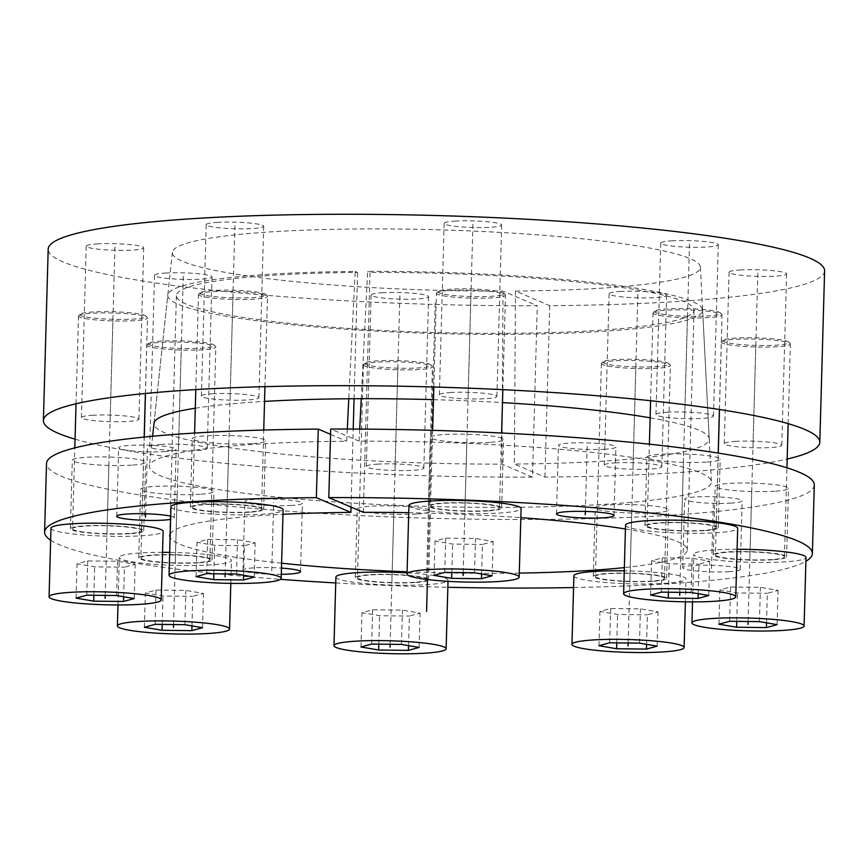 <?xml version="1.0" encoding="UTF-8"?>
<svg xmlns="http://www.w3.org/2000/svg" width="868" height="868" viewBox="0 0 868 868"><rect width="100%" height="100%" fill="white"/><g stroke="black" fill="none" stroke-linecap="round" stroke-linejoin="round"><path stroke-width="0.65" stroke-dasharray="4.34 3.25" d="M361.24 398.705L367.641 271.358A267.539 30.63 1.6 0 1 702.624 310.06A267.539 30.63 1.6 0 1 434.336 333.475A267.539 30.63 1.6 0 1 167.784 295.12A267.539 30.63 1.6 0 1 355.207 271.424L348.806 398.77M347.287 429.031L346.668 441.226A281.124 32.181 -178.4 0 0 149.415 466.127A281.124 32.181 -178.4 0 0 429.508 506.435A281.124 32.181 -178.4 0 0 711.413 481.827A281.124 32.181 -178.4 0 0 359.102 441.161L359.71 429.085M330.567 434.347L346.668 441.226M814.303 484.984A384.047 43.964 1.6 0 1 429.183 518.218A384.047 43.964 1.6 0 1 46.514 463.545M359.102 441.161L330.708 429.042M291.572 505.436A28.763 3.298 1.6 0 1 261.127 504.992A28.763 3.298 1.6 0 1 244.906 501.563A28.763 3.298 1.6 0 1 255.745 499.295A28.763 3.298 1.6 0 1 286.19 499.751A28.763 3.298 1.6 0 1 302.411 503.169A28.763 3.298 1.6 0 1 291.572 505.436M165.321 451.577A28.763 3.298 1.6 0 1 134.887 451.121A28.763 3.298 1.6 0 1 118.656 447.704A28.763 3.298 1.6 0 1 129.506 445.436A28.763 3.298 1.6 0 1 159.94 445.881A28.763 3.298 1.6 0 1 176.171 449.309A28.763 3.298 1.6 0 1 165.321 451.577M605.072 449.233A28.763 3.298 1.6 0 1 574.627 448.778A28.763 3.298 1.6 0 1 558.406 445.36A28.763 3.298 1.6 0 1 569.256 443.092A28.763 3.298 1.6 0 1 599.69 443.548A28.763 3.298 1.6 0 1 615.911 446.966A28.763 3.298 1.6 0 1 605.072 449.233M774.679 491.223A36.673 4.199 1.6 0 1 735.869 490.648A36.673 4.199 1.6 0 1 715.189 486.286A36.673 4.199 1.6 0 1 729.011 483.389A36.673 4.199 1.6 0 1 767.822 483.975A36.673 4.199 1.6 0 1 788.513 488.337A36.673 4.199 1.6 0 1 774.679 491.223M706.357 462.08A36.673 4.199 1.6 0 1 667.546 461.505A36.673 4.199 1.6 0 1 646.866 457.132A36.673 4.199 1.6 0 1 660.689 454.246A36.673 4.199 1.6 0 1 699.5 454.821A36.673 4.199 1.6 0 1 720.19 459.183A36.673 4.199 1.6 0 1 706.357 462.08M489.758 442.365A36.673 4.199 1.6 0 1 450.959 441.779A36.673 4.199 1.6 0 1 430.268 437.418A36.673 4.199 1.6 0 1 444.101 434.532A36.673 4.199 1.6 0 1 482.912 435.107A36.673 4.199 1.6 0 1 503.592 439.468A36.673 4.199 1.6 0 1 489.758 442.365M251.774 443.624A36.673 4.199 1.6 0 1 212.964 443.049A36.673 4.199 1.6 0 1 192.273 438.687A36.673 4.199 1.6 0 1 206.107 435.79A36.673 4.199 1.6 0 1 244.917 436.376A36.673 4.199 1.6 0 1 265.608 440.738A36.673 4.199 1.6 0 1 251.774 443.624M131.806 465.139A36.673 4.199 1.6 0 1 92.995 464.564A36.673 4.199 1.6 0 1 72.304 460.192A36.673 4.199 1.6 0 1 86.138 457.306A36.673 4.199 1.6 0 1 124.949 457.881A36.673 4.199 1.6 0 1 145.64 462.243A36.673 4.199 1.6 0 1 131.806 465.139M200.128 494.283A36.673 4.199 1.6 0 1 161.318 493.708A36.673 4.199 1.6 0 1 140.627 489.346A36.673 4.199 1.6 0 1 154.461 486.449A36.673 4.199 1.6 0 1 193.271 487.035A36.673 4.199 1.6 0 1 213.962 491.396A36.673 4.199 1.6 0 1 200.128 494.283M416.716 514.008A36.673 4.199 1.6 0 1 377.916 513.422A36.673 4.199 1.6 0 1 357.225 509.06A36.673 4.199 1.6 0 1 371.059 506.174A36.673 4.199 1.6 0 1 409.859 506.749A36.673 4.199 1.6 0 1 430.55 511.111A36.673 4.199 1.6 0 1 416.716 514.008M654.711 512.738A36.673 4.199 1.6 0 1 615.9 512.163A36.673 4.199 1.6 0 1 595.209 507.791A36.673 4.199 1.6 0 1 609.043 504.905A36.673 4.199 1.6 0 1 647.854 505.48A36.673 4.199 1.6 0 1 668.544 509.841A36.673 4.199 1.6 0 1 654.711 512.738M731.312 503.093A28.763 3.298 1.6 0 1 700.877 502.648A28.763 3.298 1.6 0 1 684.646 499.219A28.763 3.298 1.6 0 1 695.496 496.952A28.763 3.298 1.6 0 1 725.93 497.407A28.763 3.298 1.6 0 1 742.162 500.825A28.763 3.298 1.6 0 1 731.312 503.093M281.297 574.301A28.763 3.298 1.6 0 1 242.986 570.124A28.763 3.298 1.6 0 1 253.836 567.856A28.763 3.298 1.6 0 1 281.471 568.095M408.741 512.717A258.903 29.642 1.6 0 1 520.833 517.675M625.427 529.013A258.903 29.642 1.6 0 1 687.293 550.052A258.903 29.642 1.6 0 1 624.352 567.607M519.292 573.097A258.903 29.642 1.6 0 1 407.092 571.784M281.612 563.191A258.903 29.642 1.6 0 1 170.095 537.368M170.193 533.853A258.903 29.642 1.6 0 1 282.979 514.29M50.648 540.189A384.047 43.964 -178.4 0 0 280.538 579.336M335.732 582.949A384.047 43.964 -178.4 0 0 447.845 587.289M573.564 587.549A384.047 43.964 -178.4 0 0 805.895 561.281M170.692 516.167A28.763 3.298 1.6 0 1 174.251 517.87A28.763 3.298 1.6 0 1 170.595 519.368M772.77 559.784A36.673 4.199 1.6 0 1 733.959 559.209A36.673 4.199 1.6 0 1 713.268 554.847A36.673 4.199 1.6 0 1 727.102 551.95A36.673 4.199 1.6 0 1 765.912 552.525A36.673 4.199 1.6 0 1 786.592 556.898A36.673 4.199 1.6 0 1 772.77 559.784M704.447 530.641A36.673 4.199 1.6 0 1 665.637 530.066A36.673 4.199 1.6 0 1 644.946 525.693A36.673 4.199 1.6 0 1 658.779 522.807A36.673 4.199 1.6 0 1 697.59 523.382A36.673 4.199 1.6 0 1 718.27 527.744A36.673 4.199 1.6 0 1 704.447 530.641M487.849 510.916A36.673 4.199 1.6 0 1 449.038 510.341A36.673 4.199 1.6 0 1 428.347 505.979A36.673 4.199 1.6 0 1 442.181 503.093A36.673 4.199 1.6 0 1 480.991 503.668A36.673 4.199 1.6 0 1 501.682 508.03A36.673 4.199 1.6 0 1 487.849 510.916M249.865 512.185A36.673 4.199 1.6 0 1 211.054 511.61A36.673 4.199 1.6 0 1 190.363 507.248A36.673 4.199 1.6 0 1 204.197 504.351A36.673 4.199 1.6 0 1 243.007 504.926A36.673 4.199 1.6 0 1 263.688 509.299A36.673 4.199 1.6 0 1 249.865 512.185M129.885 533.701A36.673 4.199 1.6 0 1 91.075 533.126A36.673 4.199 1.6 0 1 70.395 528.753A36.673 4.199 1.6 0 1 84.218 525.867A36.673 4.199 1.6 0 1 123.028 526.442A36.673 4.199 1.6 0 1 143.719 530.804A36.673 4.199 1.6 0 1 129.885 533.701M198.208 562.844A36.673 4.199 1.6 0 1 159.397 562.269A36.673 4.199 1.6 0 1 138.717 557.907A36.673 4.199 1.6 0 1 152.54 555.01A36.673 4.199 1.6 0 1 191.351 555.585A36.673 4.199 1.6 0 1 212.042 559.958A36.673 4.199 1.6 0 1 198.208 562.844M414.806 582.558A36.673 4.199 1.6 0 1 375.996 581.983A36.673 4.199 1.6 0 1 355.305 577.621A36.673 4.199 1.6 0 1 369.139 574.735A36.673 4.199 1.6 0 1 407.949 575.31A36.673 4.199 1.6 0 1 428.64 579.672A36.673 4.199 1.6 0 1 414.806 582.558M652.79 581.3A36.673 4.199 1.6 0 1 613.98 580.725A36.673 4.199 1.6 0 1 593.3 576.352A36.673 4.199 1.6 0 1 607.133 573.466A36.673 4.199 1.6 0 1 645.933 574.041A36.673 4.199 1.6 0 1 666.624 578.403A36.673 4.199 1.6 0 1 652.79 581.3M729.402 571.654A28.763 3.298 1.6 0 1 698.957 571.209A28.763 3.298 1.6 0 1 682.736 567.78A28.763 3.298 1.6 0 1 693.575 565.513A28.763 3.298 1.6 0 1 724.02 565.969A28.763 3.298 1.6 0 1 740.241 569.386A28.763 3.298 1.6 0 1 729.402 571.654M355.207 271.424L357.583 272.433A258.903 29.642 -178.4 0 0 176.388 295.63A258.903 29.642 -178.4 0 0 434.369 332.487A258.903 29.642 -178.4 0 0 693.999 310.093A258.903 29.642 -178.4 0 0 370.028 272.368L367.641 271.358M351.03 507.086L353.211 429.052M354.057 398.738L357.583 272.433M363.323 512.337L370.028 272.368M824.6 270.859A388.354 44.463 1.6 0 1 549.715 305.677L515.451 291.051A264.143 30.239 -178.4 0 0 700.422 267.116A264.143 30.239 -178.4 0 0 437.233 229.781A264.143 30.239 -178.4 0 0 172.374 252.36A264.143 30.239 -178.4 0 0 503.006 291.127L537.281 305.742A388.354 44.463 1.6 0 1 48.185 249.17M381.963 292.766A28.763 3.298 1.6 0 1 412.398 293.21A28.763 3.298 1.6 0 1 428.629 296.639A28.763 3.298 1.6 0 1 417.779 298.907A28.763 3.298 1.6 0 1 387.345 298.451A28.763 3.298 1.6 0 1 371.113 295.033A28.763 3.298 1.6 0 1 381.963 292.766M165.365 273.051A28.763 3.298 1.6 0 1 195.81 273.496A28.763 3.298 1.6 0 1 212.031 276.925A28.763 3.298 1.6 0 1 201.192 279.192A28.763 3.298 1.6 0 1 170.746 278.736A28.763 3.298 1.6 0 1 154.526 275.319A28.763 3.298 1.6 0 1 165.365 273.051M97.042 243.897A28.763 3.298 1.6 0 1 127.487 244.353A28.763 3.298 1.6 0 1 143.708 247.771A28.763 3.298 1.6 0 1 132.858 250.038A28.763 3.298 1.6 0 1 102.424 249.583A28.763 3.298 1.6 0 1 86.203 246.165A28.763 3.298 1.6 0 1 97.042 243.897M217.022 222.392A28.763 3.298 1.6 0 1 247.456 222.837A28.763 3.298 1.6 0 1 263.688 226.266A28.763 3.298 1.6 0 1 252.838 228.534A28.763 3.298 1.6 0 1 222.392 228.078A28.763 3.298 1.6 0 1 206.172 224.66A28.763 3.298 1.6 0 1 217.022 222.392M455.006 221.123A28.763 3.298 1.6 0 1 485.451 221.568A28.763 3.298 1.6 0 1 501.671 224.996A28.763 3.298 1.6 0 1 490.821 227.264A28.763 3.298 1.6 0 1 460.387 226.808A28.763 3.298 1.6 0 1 444.156 223.391A28.763 3.298 1.6 0 1 455.006 221.123M671.604 240.837A28.763 3.298 1.6 0 1 702.038 241.293A28.763 3.298 1.6 0 1 718.27 244.711A28.763 3.298 1.6 0 1 707.42 246.979A28.763 3.298 1.6 0 1 676.975 246.523A28.763 3.298 1.6 0 1 660.754 243.105A28.763 3.298 1.6 0 1 671.604 240.837M739.927 269.991A28.763 3.298 1.6 0 1 770.361 270.436A28.763 3.298 1.6 0 1 786.592 273.865A28.763 3.298 1.6 0 1 775.742 276.132A28.763 3.298 1.6 0 1 745.297 275.677A28.763 3.298 1.6 0 1 729.077 272.259A28.763 3.298 1.6 0 1 739.927 269.991M619.958 291.496A28.763 3.298 1.6 0 1 650.392 291.952A28.763 3.298 1.6 0 1 666.613 295.37A28.763 3.298 1.6 0 1 655.774 297.637A28.763 3.298 1.6 0 1 625.329 297.181A28.763 3.298 1.6 0 1 609.108 293.764A28.763 3.298 1.6 0 1 619.958 291.496M377.179 464.163A28.763 3.298 1.6 0 1 407.613 464.619A28.763 3.298 1.6 0 1 423.844 468.036A28.763 3.298 1.6 0 1 412.994 470.304A28.763 3.298 1.6 0 1 382.549 469.859A28.763 3.298 1.6 0 1 366.329 466.431A28.763 3.298 1.6 0 1 377.179 464.163M650.121 417.823A277.727 31.79 1.6 0 1 709.221 438.882A277.727 31.79 1.6 0 1 514.409 464.054L544.93 477.075A388.354 44.463 -178.4 0 0 787.168 459.064M75.049 439.175A388.354 44.463 -178.4 0 0 532.496 477.15L537.281 305.742M532.496 477.15L501.975 464.12A277.727 31.79 1.6 0 1 154.016 423.367L167.784 295.12M195.289 408.21A277.727 31.79 1.6 0 1 264.545 401.407M433.479 399.66A277.727 31.79 1.6 0 1 502.464 402.611M160.58 444.449A28.763 3.298 1.6 0 1 191.025 444.904A28.763 3.298 1.6 0 1 207.246 448.322A28.763 3.298 1.6 0 1 196.396 450.59A28.763 3.298 1.6 0 1 165.962 450.145A28.763 3.298 1.6 0 1 149.73 446.716A28.763 3.298 1.6 0 1 160.58 444.449M92.258 415.295A28.763 3.298 1.6 0 1 122.703 415.75A28.763 3.298 1.6 0 1 138.923 419.168A28.763 3.298 1.6 0 1 128.073 421.436A28.763 3.298 1.6 0 1 97.639 420.991A28.763 3.298 1.6 0 1 81.408 417.562A28.763 3.298 1.6 0 1 92.258 415.295M212.226 393.79A28.763 3.298 1.6 0 1 242.671 394.246A28.763 3.298 1.6 0 1 258.892 397.663A28.763 3.298 1.6 0 1 248.042 399.931A28.763 3.298 1.6 0 1 217.608 399.486A28.763 3.298 1.6 0 1 201.387 396.058A28.763 3.298 1.6 0 1 212.226 393.79M450.221 392.52A28.763 3.298 1.6 0 1 480.655 392.976A28.763 3.298 1.6 0 1 496.887 396.394A28.763 3.298 1.6 0 1 486.037 398.662A28.763 3.298 1.6 0 1 455.602 398.217A28.763 3.298 1.6 0 1 439.371 394.788A28.763 3.298 1.6 0 1 450.221 392.52M666.808 412.235A28.763 3.298 1.6 0 1 697.254 412.691A28.763 3.298 1.6 0 1 713.474 416.108A28.763 3.298 1.6 0 1 702.635 418.376A28.763 3.298 1.6 0 1 672.19 417.931A28.763 3.298 1.6 0 1 655.969 414.503A28.763 3.298 1.6 0 1 666.808 412.235M735.142 441.389A28.763 3.298 1.6 0 1 765.576 441.845A28.763 3.298 1.6 0 1 781.797 445.262A28.763 3.298 1.6 0 1 770.958 447.53A28.763 3.298 1.6 0 1 740.512 447.085A28.763 3.298 1.6 0 1 724.292 443.656A28.763 3.298 1.6 0 1 735.142 441.389M615.162 462.894A28.763 3.298 1.6 0 1 645.608 463.349A28.763 3.298 1.6 0 1 661.828 466.767A28.763 3.298 1.6 0 1 650.978 469.035A28.763 3.298 1.6 0 1 620.544 468.59A28.763 3.298 1.6 0 1 604.312 465.161A28.763 3.298 1.6 0 1 615.162 462.894M544.93 477.075L549.715 305.677M501.975 464.12L503.006 291.127M515.451 291.051L514.409 464.054M603.108 361.772A33.082 3.787 1.6 0 0 619.839 365.992A33.082 3.787 1.6 0 0 656.544 366.665A33.082 3.787 -178.4 0 0 668.805 363.605A33.082 3.787 -178.4 0 0 648.613 359.981A33.082 3.787 -178.4 0 0 615.347 359.591A33.082 3.787 1.6 0 0 603.108 361.772L601.643 363.139A34.525 3.949 1.6 0 1 614.414 360.871A34.525 3.949 -178.4 0 1 649.123 361.272A34.525 3.949 -178.4 0 1 670.194 365.059A34.525 3.949 -178.4 0 1 670.411 365.515A34.525 3.949 -178.4 0 1 657.391 368.238A34.525 3.949 1.6 0 1 620.87 367.696A34.525 3.949 1.6 0 1 601.394 363.594A34.525 3.949 1.6 0 1 601.643 363.139M595.459 576.417A34.525 3.949 1.6 0 0 614.924 580.518A34.525 3.949 1.6 0 0 651.456 581.061A34.525 3.949 -178.4 0 0 664.465 578.348A34.525 3.949 -178.4 0 0 645 574.236A34.525 3.949 -178.4 0 0 608.468 573.694A34.525 3.949 1.6 0 0 595.459 576.417L601.394 363.594M573.889 575.81A56.095 6.423 1.6 0 0 605.528 582.493A56.095 6.423 1.6 0 0 664.877 583.372A56.095 6.423 -178.4 0 0 686.035 578.945A56.095 6.423 -178.4 0 0 624.255 570.829M646.551 644.349L647.376 614.815L658.074 611.886L640.432 608.859L610.627 608.511L599.929 611.43L617.571 614.457L647.376 614.815M657.119 646.161L658.074 611.886M616.779 642.873L617.571 614.457M598.974 645.716L599.929 611.43M609.672 642.787L610.627 608.511M639.477 643.134L640.432 608.859M365.124 363.041A33.082 3.787 1.6 0 0 381.855 367.262A33.082 3.787 1.6 0 0 418.55 367.923A33.082 3.787 -178.4 0 0 430.821 364.875A33.082 3.787 -178.4 0 0 410.629 361.24A33.082 3.787 -178.4 0 0 377.363 360.86A33.082 3.787 1.6 0 0 365.124 363.041L363.649 364.408A34.525 3.949 1.6 0 1 376.43 362.14A34.525 3.949 -178.4 0 1 411.139 362.531A34.525 3.949 -178.4 0 1 432.21 366.329A34.525 3.949 -178.4 0 1 432.427 366.784A34.525 3.949 -178.4 0 1 419.407 369.508A34.525 3.949 1.6 0 1 382.886 368.965A34.525 3.949 1.6 0 1 363.41 364.864A34.525 3.949 1.6 0 1 363.649 364.408M357.464 577.687A34.525 3.949 1.6 0 0 376.94 581.788A34.525 3.949 1.6 0 0 413.461 582.33A34.525 3.949 -178.4 0 0 426.481 579.607A34.525 3.949 -178.4 0 0 407.005 575.506A34.525 3.949 -178.4 0 0 370.484 574.963A34.525 3.949 1.6 0 0 357.464 577.687L363.41 364.864M335.894 577.079A56.095 6.423 1.6 0 0 367.544 583.752A56.095 6.423 1.6 0 0 426.893 584.641A56.095 6.423 -178.4 0 0 448.051 580.215A56.095 6.423 -178.4 0 0 407.059 572.88M408.568 645.618L409.392 616.074L420.09 613.155L402.437 610.128L372.643 609.781L361.945 612.7L379.587 615.727L409.392 616.074M419.125 647.43L420.09 613.155M378.795 644.143L379.587 615.727M360.99 646.985L361.945 612.7M371.688 644.056L372.643 609.781M401.483 644.403L402.437 610.128M148.526 343.327A33.082 3.787 1.6 0 0 165.256 347.547A33.082 3.787 1.6 0 0 201.962 348.209A33.082 3.787 -178.4 0 0 214.222 345.16A33.082 3.787 -178.4 0 0 194.031 341.525A33.082 3.787 -178.4 0 0 160.764 341.146A33.082 3.787 1.6 0 0 148.526 343.327L147.061 344.694A34.525 3.949 1.6 0 1 159.831 342.426A34.525 3.949 -178.4 0 1 194.541 342.817A34.525 3.949 -178.4 0 1 215.611 346.614A34.525 3.949 -178.4 0 1 215.828 347.07A34.525 3.949 -178.4 0 1 202.808 349.793A34.525 3.949 1.6 0 1 166.287 349.251A34.525 3.949 1.6 0 1 146.811 345.139A34.525 3.949 1.6 0 1 147.061 344.694M140.876 557.972A34.525 3.949 1.6 0 0 160.341 562.073A34.525 3.949 1.6 0 0 196.873 562.616A34.525 3.949 -178.4 0 0 209.882 559.893A34.525 3.949 -178.4 0 0 190.417 555.791A34.525 3.949 -178.4 0 0 153.886 555.249A34.525 3.949 1.6 0 0 140.876 557.972L144.251 437.06M117.972 604.953L119.307 557.365A56.095 6.423 1.6 0 0 150.945 564.037A56.095 6.423 1.6 0 0 210.295 564.916A56.095 6.423 -178.4 0 0 231.452 560.5A56.095 6.423 -178.4 0 0 169.672 552.384M162.544 552.319A56.095 6.423 -178.4 0 0 140.453 552.938A56.095 6.423 1.6 0 0 119.307 557.365M191.969 625.904L192.794 596.359L203.492 593.441L185.85 590.414L156.045 590.056L145.347 592.985L162.989 596.012L192.794 596.359M202.537 627.716L203.492 593.441M162.197 624.428L162.989 596.012M144.392 627.271L145.347 592.985M155.09 624.342L156.045 590.056M184.895 624.689L185.85 590.414M80.203 314.173A33.082 3.787 1.6 0 0 96.934 318.393A33.082 3.787 1.6 0 0 133.639 319.066A33.082 3.787 -178.4 0 0 145.9 316.006A33.082 3.787 -178.4 0 0 125.708 312.382A33.082 3.787 -178.4 0 0 92.442 311.992A33.082 3.787 1.6 0 0 80.203 314.173L78.738 315.54A34.525 3.949 1.6 0 1 91.509 313.272A34.525 3.949 -178.4 0 1 126.218 313.673A34.525 3.949 -178.4 0 1 147.289 317.46A34.525 3.949 -178.4 0 1 147.506 317.916A34.525 3.949 -178.4 0 1 134.486 320.639A34.525 3.949 1.6 0 1 97.965 320.097A34.525 3.949 1.6 0 1 78.489 315.995A34.525 3.949 1.6 0 1 78.738 315.54M72.543 528.818A34.525 3.949 1.6 0 0 92.019 532.919A34.525 3.949 1.6 0 0 128.54 533.462A34.525 3.949 -178.4 0 0 141.56 530.749A34.525 3.949 -178.4 0 0 122.095 526.637A34.525 3.949 -178.4 0 0 85.563 526.095A34.525 3.949 1.6 0 0 72.543 528.818L74.811 447.888M50.984 528.211A56.095 6.423 1.6 0 0 82.623 534.894A56.095 6.423 1.6 0 0 141.972 535.773A56.095 6.423 -178.4 0 0 163.13 531.346M123.647 596.75L124.471 567.216L135.169 564.287L117.527 561.26L87.722 560.912L77.024 563.831L94.666 566.858L124.471 567.216M134.214 598.562L135.169 564.287M93.874 595.274L94.666 566.858M76.069 598.117L77.024 563.831M86.767 595.188L87.722 560.912M116.572 595.535L117.527 561.26M200.172 292.668A33.082 3.787 1.6 0 0 216.913 296.889A33.082 3.787 1.6 0 0 253.608 297.55A33.082 3.787 -178.4 0 0 265.868 294.502A33.082 3.787 -178.4 0 0 245.677 290.867A33.082 3.787 -178.4 0 0 212.421 290.487A33.082 3.787 1.6 0 0 200.172 292.668L198.707 294.035A34.525 3.949 1.6 0 1 211.477 291.767A34.525 3.949 -178.4 0 1 246.186 292.158A34.525 3.949 -178.4 0 1 267.257 295.955A34.525 3.949 -178.4 0 1 267.474 296.411A34.525 3.949 -178.4 0 1 254.465 299.135A34.525 3.949 1.6 0 1 217.933 298.592A34.525 3.949 1.6 0 1 198.468 294.48A34.525 3.949 1.6 0 1 198.707 294.035M192.522 507.313A34.525 3.949 1.6 0 0 211.987 511.415A34.525 3.949 1.6 0 0 248.519 511.957A34.525 3.949 -178.4 0 0 261.539 509.234A34.525 3.949 -178.4 0 0 242.063 505.133A34.525 3.949 -178.4 0 0 205.542 504.59A34.525 3.949 1.6 0 0 192.522 507.313L194.595 433.056M170.953 506.706A56.095 6.423 1.6 0 0 202.591 513.379A56.095 6.423 1.6 0 0 261.952 514.257A56.095 6.423 -178.4 0 0 283.098 509.841M243.615 575.245L244.44 545.701L255.138 542.782L237.496 539.755L207.691 539.397L197.003 542.326L214.646 545.354L244.44 545.701M254.183 577.057L255.138 542.782M213.853 573.77L214.646 545.354M196.038 576.612L197.003 542.326M206.736 573.683L207.691 539.397M236.541 574.03L237.496 539.755M438.166 291.398A33.082 3.787 1.6 0 0 454.897 295.619A33.082 3.787 1.6 0 0 491.592 296.281A33.082 3.787 -178.4 0 0 503.863 293.232A33.082 3.787 -178.4 0 0 483.671 289.597A33.082 3.787 -178.4 0 0 450.405 289.218A33.082 3.787 1.6 0 0 438.166 291.398L436.691 292.766A34.525 3.949 1.6 0 1 449.472 290.498A34.525 3.949 -178.4 0 1 484.181 290.889A34.525 3.949 -178.4 0 1 505.252 294.686A34.525 3.949 -178.4 0 1 505.469 295.142A34.525 3.949 -178.4 0 1 492.449 297.865A34.525 3.949 1.6 0 1 455.928 297.323A34.525 3.949 1.6 0 1 436.452 293.221A34.525 3.949 1.6 0 1 436.691 292.766M430.506 506.044A34.525 3.949 1.6 0 0 449.982 510.145A34.525 3.949 1.6 0 0 486.503 510.688A34.525 3.949 -178.4 0 0 499.523 507.964A34.525 3.949 -178.4 0 0 480.047 503.863A34.525 3.949 -178.4 0 0 443.526 503.321A34.525 3.949 1.6 0 0 430.506 506.044L432.622 430.344M408.936 505.436A56.095 6.423 1.6 0 0 440.586 512.109A56.095 6.423 1.6 0 0 499.935 512.999A56.095 6.423 -178.4 0 0 521.093 508.572M481.61 573.976L482.434 544.431L493.132 541.513L475.49 538.486L445.685 538.138L434.987 541.057L452.629 544.084L482.434 544.431M492.167 575.788L493.132 541.513M451.837 572.5L452.629 544.084M434.033 575.343L434.987 541.057M444.731 572.413L445.685 538.138M474.525 572.761L475.49 538.486M654.754 311.113A33.082 3.787 1.6 0 0 671.496 315.334A33.082 3.787 1.6 0 0 708.19 315.995A33.082 3.787 -178.4 0 0 720.451 312.947A33.082 3.787 -178.4 0 0 700.259 309.323A33.082 3.787 -178.4 0 0 667.004 308.932A33.082 3.787 1.6 0 0 654.754 311.113L653.289 312.48A34.525 3.949 1.6 0 1 666.06 310.212A34.525 3.949 -178.4 0 1 700.769 310.614A34.525 3.949 -178.4 0 1 721.84 314.4A34.525 3.949 -178.4 0 1 722.057 314.856A34.525 3.949 -178.4 0 1 709.048 317.579A34.525 3.949 1.6 0 1 672.516 317.037A34.525 3.949 1.6 0 1 653.051 312.936A34.525 3.949 1.6 0 1 653.289 312.48M647.105 525.758A34.525 3.949 1.6 0 0 666.57 529.86A34.525 3.949 1.6 0 0 703.102 530.402A34.525 3.949 -178.4 0 0 716.122 527.69A34.525 3.949 -178.4 0 0 696.646 523.578A34.525 3.949 -178.4 0 0 660.125 523.035A34.525 3.949 1.6 0 0 647.105 525.758L649.383 444.177M625.535 525.151A56.095 6.423 1.6 0 0 657.174 531.834A56.095 6.423 1.6 0 0 716.534 532.713A56.095 6.423 -178.4 0 0 737.681 528.286M698.197 593.69L699.022 564.157L709.72 561.227L692.078 558.2L662.284 557.853L651.586 560.771L669.228 563.799L699.022 564.157M708.765 595.502L709.72 561.227M668.436 592.215L669.228 563.799M650.62 595.057L651.586 560.771M661.318 592.128L662.284 557.853M691.123 592.475L692.078 558.2M723.077 340.267A33.082 3.787 1.6 0 0 739.818 344.488A33.082 3.787 1.6 0 0 776.513 345.149A33.082 3.787 -178.4 0 0 788.784 342.101A33.082 3.787 -178.4 0 0 768.581 338.466A33.082 3.787 -178.4 0 0 735.326 338.086A33.082 3.787 1.6 0 0 723.077 340.267L721.612 341.634A34.525 3.949 1.6 0 1 734.393 339.366A34.525 3.949 -178.4 0 1 769.091 339.757A34.525 3.949 -178.4 0 1 790.173 343.554A34.525 3.949 -178.4 0 1 790.39 344.01A34.525 3.949 -178.4 0 1 777.37 346.733A34.525 3.949 1.6 0 1 740.838 346.191A34.525 3.949 1.6 0 1 721.373 342.079A34.525 3.949 1.6 0 1 721.612 341.634M715.427 554.912A34.525 3.949 1.6 0 0 734.892 559.014A34.525 3.949 1.6 0 0 771.424 559.556A34.525 3.949 -178.4 0 0 784.444 556.833A34.525 3.949 -178.4 0 0 764.968 552.732A34.525 3.949 -178.4 0 0 728.447 552.189A34.525 3.949 1.6 0 0 715.427 554.912L718.27 453.096M692.534 601.893L693.857 554.305A56.095 6.423 1.6 0 0 725.496 560.978A56.095 6.423 1.6 0 0 784.856 561.856A56.095 6.423 -178.4 0 0 806.003 557.44M737.095 549.26A56.095 6.423 -178.4 0 0 715.015 549.878A56.095 6.423 1.6 0 0 693.857 554.305M766.52 622.844L767.345 593.3L778.043 590.381L760.401 587.354L730.606 586.996L719.908 589.925L737.55 592.952L767.345 593.3M777.088 624.656L778.043 590.381M736.758 621.369L737.55 592.952M718.943 624.211L719.908 589.925M729.641 621.282L730.606 586.996M759.446 621.629L760.401 587.354M428.499 542.826L435.194 302.867M629.962 577.383L631.871 508.822M391.978 578.652L393.888 510.091M175.379 558.927L177.289 490.366M107.057 529.784L108.967 461.223M227.025 508.268L228.946 439.707M465.02 507.01L466.93 438.449M681.608 526.724L683.528 458.163M749.93 555.867L751.851 487.306M711.489 568.583L713.409 500.022M585.336 511.436L587.159 446.163M145.596 513.769L147.419 448.506M271.749 570.927L273.659 502.366M431.602 431.418L427.468 579.542M633.076 465.964L637.861 294.567M753.044 444.459L757.829 273.062M684.722 415.305L689.507 243.908M468.123 395.591L472.919 224.194M230.139 396.86L234.924 225.463M110.171 418.365L114.956 246.968M178.493 447.519L183.278 276.122M395.081 467.234L399.877 295.836M628.128 643.004L635.951 363.128M390.144 644.273L397.956 364.397M173.546 624.559L181.358 344.683M105.223 595.405L113.035 315.529M225.192 573.9L233.015 294.024M463.186 572.63L470.999 292.755M679.774 592.345L687.597 312.469M748.097 621.499L755.919 341.623M152.627 436.246L149.415 466.127M702.624 310.06L711.413 481.827M242.986 570.124L244.906 501.563M300.502 571.73L302.411 503.169M116.746 516.265L118.656 447.704M174.251 517.87L176.171 449.309M556.486 513.921L558.406 445.36M614.001 515.527L615.911 446.966M713.268 554.847L715.189 486.286M786.592 556.898L788.513 488.337M644.946 525.693L646.866 457.132M718.27 527.744L720.19 459.183M428.347 505.979L430.268 437.418M501.682 508.03L503.592 439.468M190.363 507.248L192.273 438.687M263.688 509.299L265.608 440.738M70.395 528.753L72.304 460.192M143.719 530.804L145.64 462.243M138.717 557.907L140.627 489.346M212.042 559.958L213.962 491.396M355.305 577.621L357.225 509.06M428.64 579.672L430.55 511.111M593.3 576.352L595.209 507.791M666.624 578.403L668.544 509.841M682.736 567.78L684.646 499.219M740.241 569.386L742.162 500.825M687.293 550.052L693.999 310.093M169.694 535.599L176.388 295.63M423.844 468.036L428.629 296.639M366.329 466.431L371.113 295.033M207.246 448.322L212.031 276.925M149.73 446.716L154.526 275.319M138.923 419.168L143.708 247.771M81.408 417.562L86.203 246.165M258.892 397.663L263.688 226.266M201.387 396.058L206.172 224.66M496.887 396.394L501.671 224.996M439.371 394.788L444.156 223.391M713.474 416.108L718.27 244.711M655.969 414.503L660.754 243.105M781.797 445.262L786.592 273.865M724.292 443.656L729.077 272.259M661.828 466.767L666.613 295.37M604.312 465.161L609.108 293.764M172.374 252.36L154.016 423.367M700.422 267.116L709.221 438.882M668.805 363.605L670.194 365.059M664.465 578.348L670.411 365.515M685.394 601.828L686.035 578.945M430.821 364.875L432.21 366.329M426.481 579.607L432.427 366.784M448.018 581.332L448.051 580.215M214.222 345.16L215.611 346.614M209.882 559.893L215.828 347.07M145.466 393.464L146.811 345.139M230.812 583.383L231.452 560.5M145.9 316.006L147.289 317.46M141.56 530.749L144.175 437.06M145.401 393.475L147.506 317.916M76.037 403.761L78.489 315.995M265.868 294.502L267.257 295.955M261.539 509.234L263.742 430.051M264.957 386.651L267.474 296.411M195.81 389.58L198.468 294.48M503.863 293.232L505.252 294.686M499.523 507.964L501.617 433.013M502.832 389.656L505.469 295.142M433.837 386.998L436.452 293.221M720.451 312.947L721.84 314.4M716.122 527.69L718.205 453.085M719.42 409.501L722.057 314.856M650.599 400.723L653.051 312.936M788.784 342.101L790.173 343.554M784.444 556.833L786.929 467.776M788.155 423.649L790.39 344.01M719.485 409.512L721.373 342.079"/><path stroke-width="1.3" d="M348.806 398.77L347.287 429.031M359.71 429.085L361.24 398.705M282.979 514.29A258.903 29.642 1.6 0 1 350.878 512.402L316.353 497.668A384.047 43.964 -178.4 0 0 44.604 532.106L46.514 463.545A384.047 43.964 1.6 0 1 318.274 429.107L330.567 434.347M330.708 429.042A384.047 43.964 1.6 0 1 814.303 484.984L812.383 553.545A384.047 43.964 -178.4 0 0 328.798 497.603L330.708 429.042M281.471 568.095A28.763 3.298 1.6 0 1 300.502 571.73A28.763 3.298 1.6 0 1 289.652 573.998A28.763 3.298 1.6 0 1 281.297 574.301M328.798 497.603L363.323 512.337A258.903 29.642 1.6 0 1 408.741 512.717M520.833 517.675A258.903 29.642 1.6 0 1 625.427 529.013M624.352 567.607A258.903 29.642 1.6 0 1 519.292 573.097M407.092 571.784A258.903 29.642 1.6 0 1 281.612 563.191M170.095 537.368A258.903 29.642 1.6 0 1 169.694 535.599A258.903 29.642 1.6 0 1 170.193 533.853M44.604 532.106A384.047 43.964 -178.4 0 0 50.648 540.189M280.538 579.336A384.047 43.964 -178.4 0 0 335.732 582.949M447.845 587.289A384.047 43.964 -178.4 0 0 573.564 587.549M805.895 561.281A384.047 43.964 -178.4 0 0 812.383 553.545M170.595 519.368A28.763 3.298 1.6 0 1 163.412 520.138A28.763 3.298 1.6 0 1 132.967 519.682A28.763 3.298 1.6 0 1 116.746 516.265A28.763 3.298 1.6 0 1 127.596 513.997A28.763 3.298 1.6 0 1 170.692 516.167M603.151 517.795A28.763 3.298 1.6 0 1 572.717 517.339A28.763 3.298 1.6 0 1 556.486 513.921A28.763 3.298 1.6 0 1 567.336 511.653A28.763 3.298 1.6 0 1 597.77 512.098A28.763 3.298 1.6 0 1 614.001 515.527A28.763 3.298 1.6 0 1 603.151 517.795M350.878 512.402L351.03 507.086M353.211 429.052L354.057 398.738M316.353 497.668L318.274 429.107M43.4 420.568L48.185 249.17A388.354 44.463 1.6 0 1 437.635 215.568A388.354 44.463 1.6 0 1 824.6 270.859L819.815 442.257A388.354 44.463 -178.4 0 0 432.85 386.976A388.354 44.463 -178.4 0 0 43.4 420.568A388.354 44.463 -178.4 0 0 75.049 439.175M787.168 459.064A388.354 44.463 -178.4 0 0 819.815 442.257M152.627 436.246L154.016 423.367A277.727 31.79 1.6 0 1 195.289 408.21M264.545 401.407A277.727 31.79 1.6 0 1 433.479 399.66M502.464 402.611A277.727 31.79 1.6 0 1 650.121 417.823M624.255 570.829A56.095 6.423 -178.4 0 0 595.036 571.394A56.095 6.423 1.6 0 0 573.889 575.81L571.969 644.371A56.095 6.423 1.6 0 1 593.126 639.955A56.095 6.423 -178.4 0 1 652.476 640.834A56.095 6.423 -178.4 0 1 684.125 647.506L685.394 601.828M571.969 644.371A56.095 6.423 1.6 0 0 603.607 651.054A56.095 6.423 1.6 0 0 662.968 651.933A56.095 6.423 -178.4 0 0 684.125 647.506M646.421 649.09L657.119 646.161L639.477 643.134L609.672 642.787L598.974 645.716L616.616 648.743L646.421 649.09L646.551 644.349M616.616 648.743L616.779 642.873M407.059 572.88A56.095 6.423 -178.4 0 0 357.052 572.663A56.095 6.423 1.6 0 0 335.894 577.079L333.985 645.64A56.095 6.423 1.6 0 1 355.142 641.213A56.095 6.423 -178.4 0 1 414.492 642.103A56.095 6.423 -178.4 0 1 446.13 648.776L448.018 581.332M333.985 645.64A56.095 6.423 1.6 0 0 365.623 652.313A56.095 6.423 1.6 0 0 424.984 653.192A56.095 6.423 -178.4 0 0 446.13 648.776M408.427 650.36L419.125 647.43L401.483 644.403L371.688 644.056L360.99 646.985L378.632 650.013L408.427 650.36L408.568 645.618M378.632 650.013L378.795 644.143M169.672 552.384A56.095 6.423 -178.4 0 0 162.544 552.319M117.386 625.926A56.095 6.423 1.6 0 0 149.025 632.598A56.095 6.423 1.6 0 0 208.385 633.477A56.095 6.423 -178.4 0 0 229.543 629.061A56.095 6.423 -178.4 0 0 197.893 622.378A56.095 6.423 -178.4 0 0 138.544 621.499A56.095 6.423 1.6 0 0 117.386 625.926L117.972 604.953M191.839 630.645L202.537 627.716L184.895 624.689L155.09 624.342L144.392 627.271L162.034 630.298L191.839 630.645L191.969 625.904M162.034 630.298L162.197 624.428M163.13 531.346A56.095 6.423 -178.4 0 0 131.491 524.673A56.095 6.423 -178.4 0 0 72.131 523.795A56.095 6.423 1.6 0 0 50.984 528.211L49.064 596.772A56.095 6.423 1.6 0 1 70.221 592.356A56.095 6.423 -178.4 0 1 129.571 593.235A56.095 6.423 -178.4 0 1 161.209 599.907L163.13 531.346M49.064 596.772A56.095 6.423 1.6 0 0 80.702 603.455A56.095 6.423 1.6 0 0 140.063 604.334A56.095 6.423 -178.4 0 0 161.209 599.907M123.516 601.491L134.214 598.562L116.572 595.535L86.767 595.188L76.069 598.117L93.711 601.144L123.516 601.491L123.647 596.75M93.711 601.144L93.874 595.274M283.098 509.841A56.095 6.423 -178.4 0 0 251.46 503.158A56.095 6.423 -178.4 0 0 192.11 502.279A56.095 6.423 1.6 0 0 170.953 506.706L169.043 575.267A56.095 6.423 1.6 0 1 190.19 570.84A56.095 6.423 -178.4 0 1 249.55 571.719A56.095 6.423 -178.4 0 1 281.189 578.403L283.098 509.841M169.043 575.267A56.095 6.423 1.6 0 0 200.682 581.94A56.095 6.423 1.6 0 0 260.031 582.819A56.095 6.423 -178.4 0 0 281.189 578.403M243.485 579.987L254.183 577.057L236.541 574.03L206.736 573.683L196.038 576.612L213.68 579.64L243.485 579.987L243.615 575.245M213.68 579.64L213.853 573.77M521.093 508.572A56.095 6.423 -178.4 0 0 489.454 501.899A56.095 6.423 -178.4 0 0 430.094 501.02A56.095 6.423 1.6 0 0 408.936 505.436L407.027 573.998A56.095 6.423 1.6 0 1 428.184 569.571A56.095 6.423 -178.4 0 1 487.534 570.46A56.095 6.423 -178.4 0 1 519.173 577.133L521.093 508.572M407.027 573.998A56.095 6.423 1.6 0 0 438.666 580.67A56.095 6.423 1.6 0 0 498.026 581.549A56.095 6.423 -178.4 0 0 519.173 577.133M481.469 578.717L492.167 575.788L474.525 572.761L444.731 572.413L434.033 575.343L451.675 578.37L481.469 578.717L481.61 573.976M451.675 578.37L451.837 572.5M737.681 528.286A56.095 6.423 -178.4 0 0 706.042 521.614A56.095 6.423 -178.4 0 0 646.693 520.735A56.095 6.423 1.6 0 0 625.535 525.151L623.625 593.712A56.095 6.423 1.6 0 1 644.772 589.296A56.095 6.423 -178.4 0 1 704.132 590.175A56.095 6.423 -178.4 0 1 735.771 596.848L737.681 528.286M623.625 593.712A56.095 6.423 1.6 0 0 655.264 600.396A56.095 6.423 1.6 0 0 714.614 601.274A56.095 6.423 -178.4 0 0 735.771 596.848M698.067 598.432L708.765 595.502L691.123 592.475L661.318 592.128L650.62 595.057L668.262 598.085L698.067 598.432L698.197 593.69M668.262 598.085L668.436 592.215M804.093 626.002A56.095 6.423 -178.4 0 0 772.455 619.318A56.095 6.423 -178.4 0 0 713.095 618.439A56.095 6.423 1.6 0 0 691.948 622.866A56.095 6.423 1.6 0 0 723.587 629.539A56.095 6.423 1.6 0 0 782.936 630.418A56.095 6.423 -178.4 0 0 804.093 626.002L806.003 557.44A56.095 6.423 -178.4 0 0 737.095 549.26M766.39 627.586L777.088 624.656L759.446 621.629L729.641 621.282L718.943 624.211L736.596 627.239L766.39 627.586L766.52 622.844M736.596 627.239L736.758 621.369M585.249 514.724L585.336 511.436M145.498 517.068L145.596 513.769M628.041 645.944L628.128 643.004M390.058 647.202L390.144 644.273M173.459 627.488L173.546 624.559M105.136 598.345L105.223 595.405M225.116 576.829L225.192 573.9M463.1 575.56L463.186 572.63M679.698 595.285L679.774 592.345M748.021 624.428L748.097 621.499M427.468 579.542L426.579 611.387M144.251 437.06L145.466 393.464M229.543 629.061L230.812 583.383M144.175 437.06L145.401 393.475M74.811 447.888L76.037 403.761M263.742 430.051L264.957 386.651M194.595 433.056L195.81 389.58M501.617 433.013L502.832 389.656M432.622 430.344L433.837 386.998M718.205 453.085L719.42 409.501M649.383 444.177L650.599 400.723M786.929 467.776L788.155 423.649M718.27 453.096L719.485 409.512M691.948 622.866L692.534 601.893"/></g></svg>
